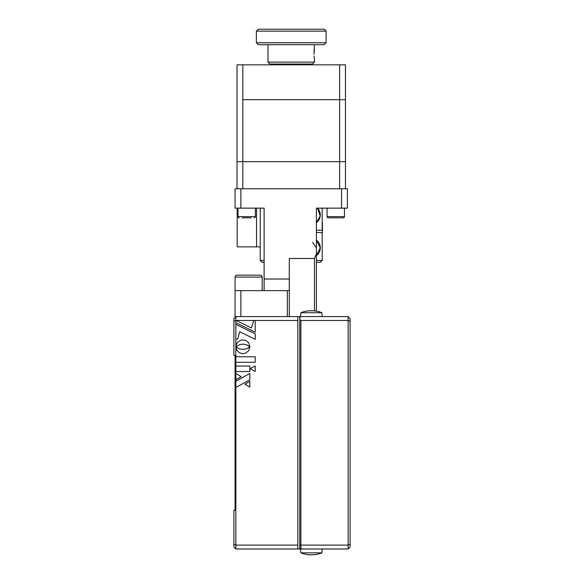 <?xml version="1.0" encoding="UTF-8"?>
<svg xmlns="http://www.w3.org/2000/svg" width="584" height="584" viewBox="0 0 584 584"><rect width="100%" height="100%" fill="white"/><g stroke="black" fill="none" stroke-linecap="round" stroke-linejoin="round"><path stroke-width="0.88" d="M350.101 351.451L350.101 355.327M350.101 329.566L350.101 342.348M299.745 316.594L299.745 547.821L299.745 317.754L300.906 316.594L297.811 316.594L297.811 545.113L235.841 545.113L235.841 387.477L249.835 379.79L249.835 373.468L235.841 381.272L235.841 379.622L241.214 376.695L235.841 373.431L235.841 371.534L249.835 371.534L249.835 366.058L235.841 366.058L235.841 362.27L255.208 362.27L255.208 356.78L235.841 356.78L235.841 339.1L237.695 339.1L239.696 331.727L255.223 339.326L255.223 333.887L235.841 324.339L235.841 322.638L255.223 332.179L255.223 320.463L236.264 320.463M350.101 547.047L348.159 548.982L350.101 547.047L350.101 544.31L348.159 545.113L348.159 320.463L350.101 321.266L350.101 318.528L348.159 316.594L348.159 320.463L300.906 320.463L299.745 319.302M350.101 544.31L350.101 321.266M299.745 544.631L300.906 545.113L348.159 545.113L348.159 548.982L300.906 548.982L300.906 320.463M348.159 316.594L300.906 316.594M299.745 548.982L300.906 548.982L299.745 547.821L299.745 548.982L297.811 548.982L297.811 529.615M233.899 510.255L233.899 547.047L235.841 548.982L235.841 545.113L233.899 544.31L233.899 510.255L235.067 510.255L235.067 355.327L233.899 355.327L235.067 355.327L235.067 390.185M235.067 502.503L235.067 510.255M253.712 320.463L251.448 327.989L235.841 320.251L235.841 316.594L233.899 318.528L233.899 355.327L235.067 355.327M297.811 335.961L297.811 320.463L255.223 320.463M235.841 320.463L233.899 321.266M297.811 316.594L235.067 316.594L235.067 290.642L240.871 290.642L240.871 316.594M235.841 548.982L297.811 548.982M256.369 208.145L264.114 208.145L264.114 279.021L289.292 279.021L289.292 316.594M314.462 310.9L314.462 258.493L316.404 253.916L316.404 311.155M289.292 279.021L289.292 258.493L314.462 258.493M287.35 316.594L287.35 290.642L289.292 290.642M240.871 290.642L287.35 290.642M264.114 290.642L264.114 279.021M341.574 208.145L341.574 188.778L347.385 188.778L347.385 208.145L316.404 208.145L316.404 253.916M240.871 208.145L235.067 208.145L235.067 188.778L240.871 188.778L240.871 208.145L264.114 208.145M341.574 188.778L240.871 188.778M311.929 554.8L311.929 554.8A26.404 26.404 0 0 1 311.367 554.793A26.404 26.404 0 0 1 310.798 554.8L311.929 554.8A26.404 26.404 0 0 0 321.872 552.858L322.207 548.982M310.798 554.8A26.404 26.404 0 0 1 300.862 552.858L321.872 552.858M300.862 312.717A26.404 26.404 0 0 1 310.798 310.776L311.929 310.776L310.798 310.776A26.404 26.404 0 0 1 311.367 310.783A26.404 26.404 0 0 1 321.872 312.717L300.862 312.717L300.519 316.594M300.862 552.858L300.519 548.982M321.872 312.717L322.207 316.594M339.64 188.778L339.64 64.831L345.451 64.831L345.451 188.778M237.002 188.778L237.002 64.831L242.813 64.831L242.813 188.778M237.002 161.666L345.451 161.666L237.002 161.666M242.813 99.689L345.451 99.689L242.813 99.689M339.64 64.831L242.813 64.831M237.192 208.145L237.192 246.871L260.238 246.871M322.193 233.958A15.491 15.491 0 0 0 322.404 231.381L322.404 223.636A15.491 15.491 0 0 0 322.193 221.059M251.974 275.152L237.002 275.152A1.934 1.934 0 0 0 235.067 277.086L235.067 290.642M255.332 275.152L260.238 275.152A1.934 1.934 0 0 1 262.179 277.086L235.067 277.086A1.934 1.934 0 0 1 237.002 275.152L260.238 275.152M262.179 290.642L262.179 277.086M343.275 217.825L328.266 217.825A1.212 1.212 0 0 1 327.055 216.613L344.48 216.613A1.212 1.212 0 0 1 343.275 217.825L340.238 217.825M327.055 208.145L327.055 216.613M344.48 208.145L344.48 216.613M331.296 217.825L328.266 217.825M242.214 217.825L251.156 217.825M254.186 217.825A1.212 1.212 0 0 0 255.398 216.613L255.398 208.145M239.177 217.825A1.212 1.212 0 0 1 237.965 216.613L255.398 216.613M237.965 208.145L237.965 216.613M264.114 262.369L262.179 262.369L260.238 260.428L260.238 208.145M312.666 242.418L316.404 247.842M316.404 260.428L322.193 260.428L320.251 262.369L316.404 262.369M316.404 230.22L322.193 230.22L322.193 208.145M317.506 208.145A9.68 9.68 0 0 1 316.404 222.665L320.207 216.043L317.506 208.145M316.404 240.097A9.68 9.68 0 0 1 316.404 255.588L320.273 247.864L316.404 240.097M260.238 260.428L264.114 260.428M316.404 232.542L322.193 232.542L322.193 260.428M314.031 56.217L314.396 58.867M314.389 58.838L314.039 56.363M314.462 62.123L312.528 64.058L269.925 64.058L267.983 62.123L314.462 62.123L314.462 59.218M314.462 49.538L313.951 54.378L314.462 44.691M267.983 62.123L267.983 44.691M258.303 29.2L324.149 29.2L326.084 31.134L256.369 31.134L258.303 29.2M326.084 42.756L324.149 44.691L258.303 44.691L256.369 42.756L326.084 42.756L326.084 31.134M256.369 42.756L256.369 31.134M235.841 356.78L235.841 362.27M235.841 381.272L235.841 387.477M244.93 384.206L249.835 387.075L249.835 381.337L244.93 384.206M235.841 373.431L235.841 379.622M237.987 341.808L236.491 344.027L235.943 346.75L239.374 344.721L242.929 344.107L246.499 344.721L249.886 346.735L248.726 342.837L245.652 340.311L241.52 339.903L237.987 341.808M245.638 353.174L248.704 350.663L249.916 346.786L246.499 348.831L242.929 349.444L239.374 348.823L235.972 346.816L236.797 350.093L239.031 352.539L242.214 353.685L245.638 353.174M235.841 324.339L235.841 339.1M235.841 320.251L235.841 322.638M235.841 366.058L235.841 371.534M255.208 371.555L255.208 365.942L250.178 368.687L255.208 371.555M256.558 208.145L256.558 246.871"/></g></svg>

